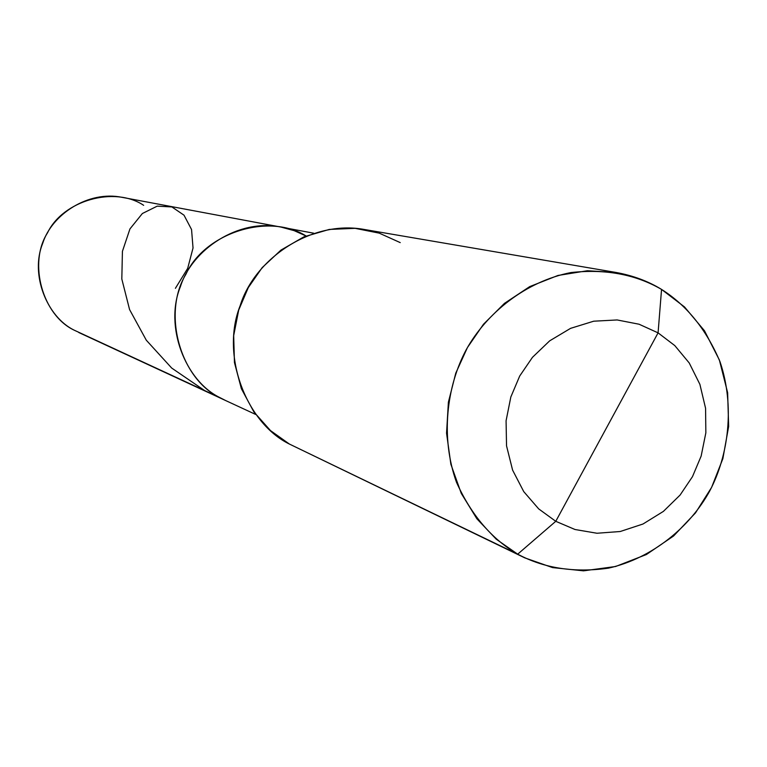 <?xml version="1.0" encoding="UTF-8"?>
<svg xmlns="http://www.w3.org/2000/svg" width="767" height="767" viewBox="0 0 767 767"><rect width="100%" height="100%" fill="white"/><g stroke="black" fill="none" stroke-linecap="round" stroke-linejoin="round"><path stroke-width="1.15" d="M255.737 414.487L78.752 332.504L219.813 397.574C180.341 378.956 161.847 313.252 185.969 274.174C204.808 232.957 268.671 212.373 306.033 235.968L294.183 230.656L281.029 227.09C238.364 218.269 192.066 249.486 180.446 286.522C164.09 326.426 185.336 380.768 219.813 397.574L225.584 400.518L219.813 397.574C185.336 380.768 164.09 326.426 180.446 286.522C192.066 249.486 238.364 218.269 281.029 227.09L121.972 197.32C88.138 190.35 51.725 214.568 42.693 243.369C29.923 274.394 46.854 316.857 74.178 330.174L219.813 397.574C180.341 378.956 161.847 313.252 185.969 274.174C204.808 232.957 268.671 212.373 306.033 235.968M74.178 330.174C42.463 315.247 28.005 263.014 47.525 232.823C63.038 200.35 114.647 185.844 143.669 205.335M607.033 426.874L555.768 521.311L538.693 508.895L523.756 491.628L512.605 470.133L506.536 445.848L506.076 420.786L510.832 396.99L519.71 376.012L532.471 357.317L549.671 340.845L570.571 328.353L593.706 321.2L617.147 319.954L639.055 324.22L658.076 332.859L555.768 521.311L517.687 554.177L524.781 557.868L552.547 567.59L583.495 570.84L615.594 566.506L646.389 554.531L673.56 536.008L695.506 512.893L711.603 487.381L722.869 458.647L728.65 426.423L727.634 392.694L719.369 359.972L704.48 330.769L684.519 306.953L661.547 289.408L658.076 332.859L674.778 345.572L689.226 362.964L699.888 384.344L705.573 408.274L705.851 432.828L701.143 456.106L692.486 476.643L680.108 495.041L663.388 511.397L642.986 524.014L620.235 531.512L596.975 533.247L575.02 529.508L555.768 521.311L575.02 529.508L596.975 533.247L620.235 531.512L642.986 524.014L663.388 511.397L680.108 495.041L692.486 476.643L701.143 456.106L705.851 432.828L705.573 408.274L699.888 384.344L689.226 362.964L674.778 345.572L658.076 332.859L607.033 426.874M524.781 557.868L300.731 449.52M616.016 272.458L364.478 229.506C311.268 219.506 254.491 259.083 240.205 305.554C220.139 355.802 246.753 423.317 289.418 444.064L517.687 554.177C544.206 568.328 574.464 572.987 608.471 568.146C652.707 558.184 690.185 526.622 709.657 491.101C728.66 455.301 734.92 405.877 720.069 361.88C706.359 329.542 686.848 305.381 661.547 289.408L658.076 332.859L639.055 324.22L617.147 319.954L593.706 321.2L570.571 328.353L549.671 340.845L532.471 357.317L519.71 376.012L510.832 396.99L506.076 420.786L506.536 445.848L512.605 470.133L523.756 491.628L538.693 508.895L555.768 521.311L517.687 554.177L496.23 539.182L476.873 518.77L461.274 493.402L450.871 464.265L446.547 433.163L448.398 402.167L455.761 373.174L467.439 347.547L483.478 324.249L504.465 303.358L529.738 286.599L557.983 275.458L587.378 270.741L616.016 272.458C633.111 275.593 648.288 281.249 661.547 289.408C635.651 274.385 605.451 268.766 570.955 272.563C525.846 281.326 486.642 312.984 466.336 349.512C446.509 386.319 440.392 437.564 456.499 482.299C471.254 515.012 491.657 538.971 517.687 554.177L289.418 444.064L270.483 430.584L253.867 411.898L241.375 388.696L234.443 362.542L233.686 335.601L238.7 310.069L248.287 287.606L262.17 267.625L280.962 250.09L303.876 236.869L329.283 229.429L355.073 228.336L379.224 233.139L400.23 242.612M107.668 345.668L121.531 352.091M175.394 288.325L187.685 268.373L193.035 247.99L191.549 229.515L184.013 215.191L171.885 206.937L157.206 206.15L142.374 213.514L129.959 228.902L122.423 251.336L121.819 279.025L129.575 309.571L146.296 340.203L171.693 368.055L204.568 390.518M313.684 233.197L281.029 227.09"/></g></svg>

